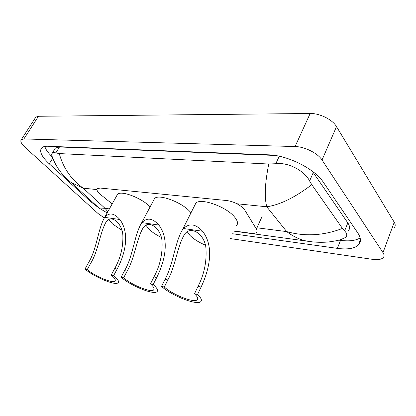 <?xml version="1.0" encoding="UTF-8"?>
<svg xmlns="http://www.w3.org/2000/svg" width="416" height="416" viewBox="0 0 416 416"><rect width="100%" height="100%" fill="white"/><g stroke="black" fill="none" stroke-linecap="round" stroke-linejoin="round"><path stroke-width="0.62" d="M233.938 230.963L250.978 233.277C253.599 233.615 255.419 233.34 256.433 232.45C257.265 231.634 257.244 230.485 256.376 229.003L244.218 209.196C239.678 204.558 233.958 201.682 227.068 200.569L100.23 188.063L97.375 188.604C96.351 189.925 97.516 191.994 100.87 194.802L112.18 203.908M35.365 117.79L35.792 117.125L38.47 116.272L310.159 113.495C319.67 113.22 332.535 119.621 336.513 126.615L394.243 222.253C395.522 224.458 395.512 226.283 394.207 227.734M104.307 217.916L98.041 213.517L25.178 147.43C21.356 143.848 20.062 141.253 21.294 139.651L23.904 138.944L295.084 146.541C304.637 146.64 317.798 153.208 322.026 159.999L382.985 252.642C384.337 254.769 384.379 256.485 383.105 257.795C381.16 259.522 377.603 260.036 372.44 259.334L230.35 238.592M232.622 233.761L337.35 248.368C347.355 249.699 354.354 248.591 358.358 245.05C361.291 242.044 361.093 237.988 357.76 232.877L323.372 182.276C314.834 168.88 287.336 155.142 268.481 154.814L47.939 146.25C44.99 146.151 42.9 146.692 41.683 147.867C39.052 151.284 41.579 156.598 49.254 163.821L89.674 200.803L96.554 206.237M44.803 146.437C45.713 149.422 48.064 152.797 51.865 156.551M338.801 240.141L340.548 240.37C349.274 241.467 355.805 240.646 360.152 237.916M274.903 155.438L59.483 146.978L55.39 148.049L54.798 149.011M348.249 230.838C350.137 228.836 349.996 226.19 347.823 222.893L312.369 171.246M342.462 228.431L344.604 230.937C347.105 233.444 347.454 235.591 345.644 237.385L341.047 239.528C338.478 240.375 334.573 241.15 329.332 241.857C323.424 242.601 313.565 242.455 306.233 240.989C299.504 239.502 292.994 236.376 286.702 231.603C304.975 236.72 323.56 235.664 342.462 228.431L311.782 184.678C295.032 197.465 280.02 204.833 266.75 206.783C264.259 197.226 264.935 182.967 268.772 164.018L59.264 153.572C63.305 168.142 71.297 179.681 83.247 188.183L71.235 182.588C61.818 175.256 55.271 166.026 51.605 154.913L52.281 153.098C53.014 152.433 54.2 152.37 55.832 152.922L59.264 153.572M268.772 164.018L275.798 163.712C288.392 161.98 304.871 171.106 309.598 180.97L311.782 184.678M95.68 205L98.899 207.958L105.019 208.328L107.843 211.682M312.14 241.842L233.854 231.14M107.151 212.914L98.899 207.958L71.24 182.593M205.348 245.123C198.926 242.414 193.799 239.184 189.977 235.435L187.268 231.769M194.48 293.816C197.616 296.785 198.479 298.823 197.07 299.936C193.539 303.014 172.63 294.674 164.33 287.019L161.507 286.38C171.46 295.521 196.336 305.453 200.611 301.782C202.29 300.472 201.276 298.048 197.564 294.512L194.48 293.816L198.011 286.4C204.194 274.451 206.835 261.69 205.936 248.128C204.875 234.182 190.19 224.318 184.054 235.149C176.987 247.712 175.464 266.022 167.856 279.921L164.33 287.019M167.856 279.921L165.032 279.318C173.425 264.196 174.6 243.36 182.229 230.194L183.555 228.535C189.275 222.95 195.608 223.85 202.54 231.228C214.9 247.078 208.967 270.353 201.1 287.061L197.564 294.512M194.756 205.327L195.827 203.2C200.351 197.574 225.961 206.471 234.416 216.856C237.697 220.761 238.368 223.704 236.418 225.69M165.032 279.318L161.507 286.38M121.898 230.329L112.429 223.834L108.872 219.471M111.223 275.038C114.821 278.101 116.033 280.14 114.863 281.148C112.315 283.514 95.363 276.396 87.214 269.625L84.958 269.116C94.713 277.196 114.894 285.678 117.978 282.864C119.376 281.663 117.941 279.24 113.667 275.59L111.223 275.038L114.712 268.507C120.505 258.258 123.219 247.255 122.86 235.498C122.46 223.678 111.337 213.699 106.033 222.076C99.793 233.069 98.436 250.656 90.672 263.344L87.214 269.625M90.672 263.344L88.41 262.86C96.99 249.038 97.921 228.94 104.562 217.563L104.707 217.365C109.112 212.274 114.166 212.992 119.87 219.513C130.187 233.553 125.05 254.337 117.156 269.032L113.667 275.59M116.766 195.686L117.494 194.376C120.905 190.086 141.534 197.865 150.145 206.846M88.41 262.86L84.958 269.116M161.262 237.354C156.312 234.957 152.261 232.279 149.105 229.32L145.933 225.233M150.436 283.884C153.826 286.91 154.882 288.954 153.592 290.014C150.602 292.703 131.877 285.022 123.62 277.836L121.108 277.269C130.993 285.849 153.286 294.996 156.9 291.793C158.439 290.54 157.196 288.106 153.176 284.502L150.436 283.884L153.956 276.936C159.947 265.902 162.64 254.088 162.042 241.488C161.366 228.696 148.652 218.681 142.932 228.186C136.271 239.938 134.836 257.894 127.119 271.175L123.62 277.836M127.119 271.175L124.602 270.634C133.12 256.183 134.17 235.695 141.3 223.465L141.939 222.643C146.947 217.313 152.584 218.114 158.855 225.04C170.113 239.928 164.606 261.888 156.697 277.524L153.176 284.502M153.686 200.195L154.57 198.531C158.491 193.622 181.418 201.968 189.977 211.609L191.006 212.774M124.602 270.634L121.108 277.269M262.122 216.424L256.376 229.003M256.927 227.791L286.702 231.603L266.75 206.783L236.969 203.767M109.398 208.889L105.019 208.328L83.247 188.183L96.97 189.576M23.904 138.944L38.47 116.272M382.985 252.642L394.243 222.253M322.026 159.999L336.513 126.615M295.084 146.541L310.159 113.495M52.582 158.402L49.254 163.821M340.548 240.37L337.35 248.368M90.168 199.945L89.674 200.803M347.823 222.893L344.604 230.937M59.483 146.978L55.832 152.922M279.261 156.244L275.798 163.712M313.295 172.494L309.598 180.97M202.54 231.228L183.555 228.535M201.1 287.061L198.011 286.4M119.87 219.513L104.707 217.365M117.156 269.032L114.712 268.507M158.855 225.04L141.939 222.643M156.697 277.524L153.956 276.936M21.294 139.651L35.792 117.125M360.422 239.73L358.358 245.05M55.39 148.049L52.276 153.098M197.07 299.936L197.735 298.532M182.234 230.188L195.827 203.2M114.863 281.148L115.315 280.296M104.562 217.563L117.494 194.376M153.592 290.014L154.144 288.922M141.3 223.465L154.57 198.531"/></g></svg>
